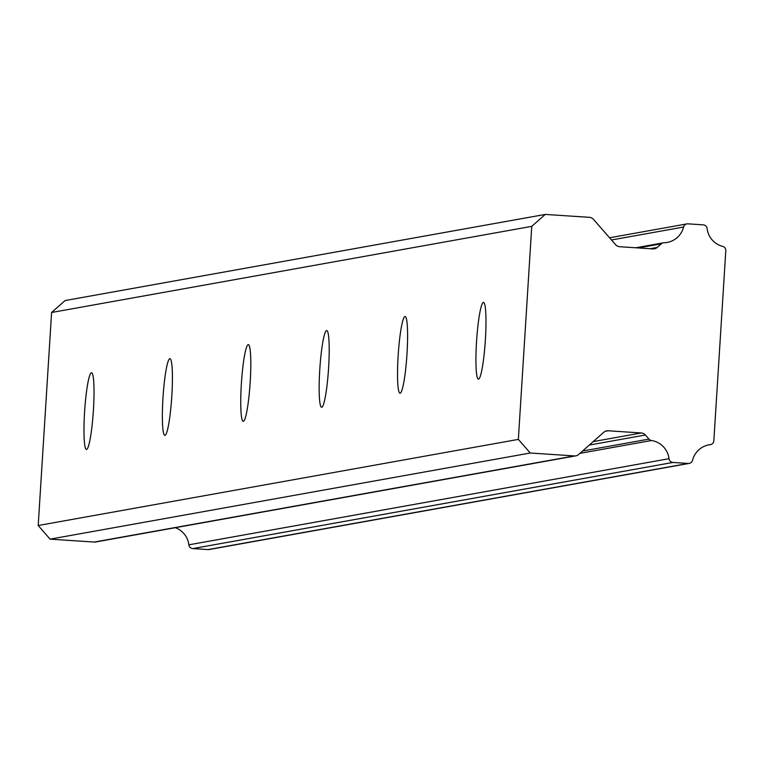 <?xml version="1.0" encoding="UTF-8"?>
<svg xmlns="http://www.w3.org/2000/svg" width="764" height="764" viewBox="0 0 764 764"><rect width="100%" height="100%" fill="white"/><g stroke="black" fill="none" stroke-linecap="round" stroke-linejoin="round"><path stroke-width="1.15" d="M91.413 372.746A38.439 4.345 -86.2 0 0 84.623 411.347A38.439 4.345 -86.2 0 0 86.466 449.452A38.439 4.345 -86.2 0 0 86.58 449.442A38.439 4.345 -86.2 0 0 93.37 410.841A38.439 4.345 -86.2 0 0 91.537 372.736A38.439 4.345 -86.2 0 0 91.413 372.746M483.373 302.439A38.439 4.345 -86.2 0 0 476.583 341.031A38.439 4.345 -86.2 0 0 478.426 379.135A38.439 4.345 -86.2 0 0 478.55 379.125A38.439 4.345 -86.2 0 0 485.331 340.534A38.439 4.345 -86.2 0 0 483.497 302.429A38.439 4.345 -86.2 0 0 483.373 302.439M404.977 316.497A38.439 4.345 -86.2 0 0 398.187 355.098A38.439 4.345 -86.2 0 0 400.03 393.202A38.439 4.345 -86.2 0 0 400.155 393.193A38.439 4.345 -86.2 0 0 406.945 354.591A38.439 4.345 -86.2 0 0 405.101 316.487A38.439 4.345 -86.2 0 0 404.977 316.497M326.591 330.564A38.439 4.345 -86.2 0 0 319.801 369.155A38.439 4.345 -86.2 0 0 321.634 407.26A38.439 4.345 -86.2 0 0 321.759 407.25A38.439 4.345 -86.2 0 0 328.549 368.659A38.439 4.345 -86.2 0 0 326.706 330.554A38.439 4.345 -86.2 0 0 326.591 330.564M248.195 344.621A38.439 4.345 -86.2 0 0 241.405 383.222A38.439 4.345 -86.2 0 0 243.248 421.327A38.439 4.345 -86.2 0 0 243.372 421.317A38.439 4.345 -86.2 0 0 250.153 382.716A38.439 4.345 -86.2 0 0 248.319 344.612A38.439 4.345 -86.2 0 0 248.195 344.621M169.799 358.688A38.439 4.345 -86.2 0 0 163.018 397.28A38.439 4.345 -86.2 0 0 164.852 435.384A38.439 4.345 -86.2 0 0 164.976 435.375A38.439 4.345 -86.2 0 0 171.766 396.783A38.439 4.345 -86.2 0 0 169.923 358.679A38.439 4.345 -86.2 0 0 169.799 358.688M208.018 549.583A4.212 4.183 79.8 0 0 209.078 549.536L689.233 463.395A4.212 4.183 -100.2 0 1 688.173 463.452L208.018 549.583L192.805 548.581L672.95 462.449A4.25 4.221 -100.2 0 1 669.016 458.696L188.861 544.827A4.25 4.221 79.8 0 0 192.805 548.581M638.332 247.947L661.271 243.831L657.193 247.441A5.845 5.806 -100.2 0 1 652.886 248.911L619.68 246.715A5.997 5.959 -100.2 0 1 615.593 244.681L593.456 219.344A5.959 5.921 -100.2 0 0 589.388 217.329L545.267 214.417L531.754 226.354L518.355 439.386L38.2 525.517L51.599 312.486L531.754 226.354M175.357 527.685A20.914 20.771 -100.2 0 1 188.861 544.827M94.22 542.058A5.959 5.921 79.8 0 0 95.653 541.982L575.808 455.85A5.959 5.921 -100.2 0 1 574.375 455.927L94.23 542.058L50.099 539.145L38.2 525.517M545.267 214.417L65.112 300.548L51.599 312.486M518.355 439.386L530.254 453.014L50.099 539.145M707.722 445.116L710.444 444.629A4.173 4.145 -100.2 0 0 713.843 440.732L725.8 250.764A4.173 4.145 -100.2 0 0 722.62 246.371A20.953 20.809 -100.2 0 1 707.12 228.598A4.212 4.183 -100.2 0 0 703.186 224.855L687.963 223.842A4.25 4.221 -100.2 0 0 683.589 227.042A20.914 20.771 -100.2 0 1 663.964 242.771A4.068 4.04 -100.2 0 0 661.271 243.831M530.254 453.014L574.375 455.927M605.298 431.278L608.106 430.772A5.997 5.959 -100.2 0 0 603.789 432.252L578.663 454.465A5.959 5.921 -100.2 0 1 575.808 455.85M608.106 430.772L641.311 432.968A5.845 5.806 -100.2 0 1 645.389 434.993L648.989 439.109L582.55 451.027M579.914 453.358L651.52 440.513A4.068 4.04 -100.2 0 1 648.989 439.109M651.52 440.513A20.914 20.771 -100.2 0 1 669.016 458.696M672.95 462.449A4.25 4.221 -100.2 0 1 672.941 462.449L688.173 463.452M710.444 444.629A4.173 4.145 -100.2 0 1 710.138 444.677A20.953 20.809 -100.2 0 0 692.547 460.253A4.212 4.183 -100.2 0 1 689.233 463.395M710.138 444.677L707.913 445.078M650.04 248.72L657.193 247.441M641.311 432.968L593.217 441.602M611.477 239.982L683.589 227.042M645.389 434.993L589.302 445.059M635.744 247.775L663.276 242.837M609.557 237.785L686.931 223.9"/></g></svg>
